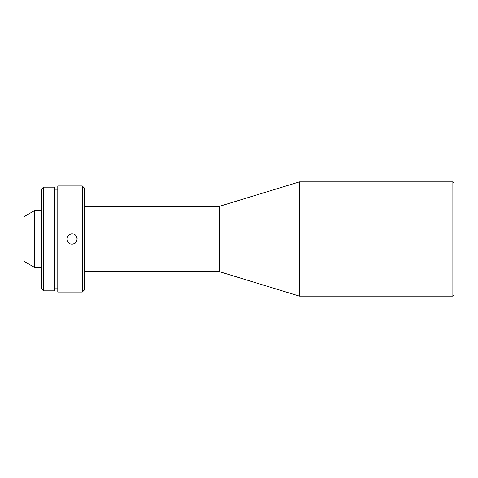 <?xml version="1.0" encoding="UTF-8"?>
<svg xmlns="http://www.w3.org/2000/svg" width="478" height="478" viewBox="0 0 478 478"><rect width="100%" height="100%" fill="white"/><g stroke="black" fill="none" stroke-linecap="round" stroke-linejoin="round"><path stroke-width="0.72" d="M452.875 296.145L454.1 294.926L454.1 183.074L452.875 181.855L299.497 181.855L299.497 296.145L452.875 296.145L452.875 181.855M299.497 296.145L219.384 271.653L219.384 206.347L299.497 181.855M219.384 206.347L84.307 206.347M219.384 271.653L84.307 271.653M84.307 290.026L84.307 187.974L82.27 185.936L82.27 292.064L84.307 290.026M72.064 233.897C65.48 233.581 65.486 244.425 72.064 244.103C78.649 244.419 78.643 233.575 72.064 233.897L70.141 234.274M82.27 292.064L57.778 292.064L57.778 185.936L82.27 185.936M67.338 240.936L66.962 239.012M67.356 237.04L68.456 235.391M68.462 235.385L70.111 234.286M43.492 290.839L43.492 187.161L54.51 187.161L54.51 290.839L43.492 290.839L41.449 288.802L41.449 189.198L43.492 187.161M34.506 210.631L23.9 216.755L23.9 261.245L34.506 267.369L34.506 210.631L41.449 210.631M76.785 237.058L77.155 238.719M76.773 240.96L75.673 242.609L74.024 243.714M73.994 243.726L72.064 244.103M54.51 288.802L57.778 288.802M34.506 267.369L41.449 267.369M54.51 189.198L57.778 189.198"/></g></svg>
